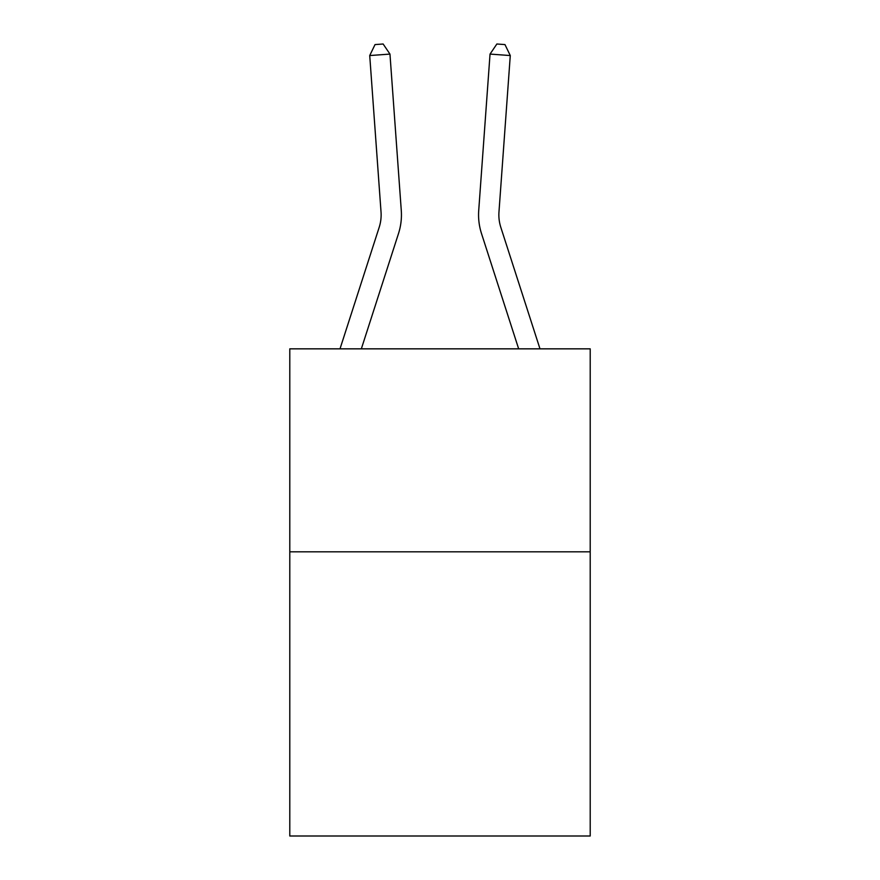 <?xml version="1.0" encoding="UTF-8"?>
<svg xmlns="http://www.w3.org/2000/svg" width="880" height="880" viewBox="0 0 880 880"><rect width="100%" height="100%" fill="white"/><g stroke="black" fill="none" stroke-linecap="round" stroke-linejoin="round"><path stroke-width="1.32" d="M590.205 551.826L590.205 836L289.795 836L289.795 348.843L590.205 348.843L590.205 551.826L289.795 551.826M381.029 211.948A40.601 40.601 -26.6 0 1 379.181 227.337L340.01 348.843L379.181 227.337A40.601 40.601 -25 0 0 381.029 211.948L369.721 55.55L375.034 44.583L383.13 44L389.961 54.087L401.28 210.485A60.896 60.896 153.4 0 1 398.497 233.563L361.339 348.843M539.99 348.843L500.819 227.337A40.601 40.601 26.6 0 1 498.971 211.948L510.279 55.55L490.039 54.087L478.72 210.485A60.896 60.896 -153.4 0 0 481.503 233.563L518.661 348.843M389.961 54.087L401.28 210.485L389.961 54.087L401.28 210.485L389.961 54.087L401.28 210.485L389.961 54.087L401.28 210.485L389.961 54.087L401.28 210.485L389.961 54.087L401.28 210.485L389.961 54.087L401.28 210.485L389.961 54.087L401.28 210.485L389.961 54.087L401.28 210.485L389.961 54.087L401.28 210.485L389.961 54.087L401.28 210.485L389.961 54.087L401.28 210.485L389.961 54.087L401.28 210.485L389.961 54.087L401.28 210.485L389.961 54.087L369.721 55.55M500.819 227.337A40.601 40.601 26.6 0 1 498.971 211.948A40.601 40.601 26.6 0 0 500.819 227.337A40.601 40.601 26.6 0 1 498.971 211.948A40.601 40.601 26.6 0 0 500.819 227.337A40.601 40.601 26.6 0 1 498.971 211.948A40.601 40.601 26.6 0 0 500.819 227.337A40.601 40.601 26.6 0 1 498.971 211.948A40.601 40.601 26.6 0 0 500.819 227.337A40.601 40.601 26.6 0 1 498.971 211.948A40.601 40.601 26.6 0 0 500.819 227.337A40.601 40.601 26.6 0 1 498.971 211.948A40.601 40.601 26.6 0 0 500.819 227.337A40.601 40.601 26.6 0 1 498.971 211.948A40.601 40.601 26.6 0 0 500.819 227.337A40.601 40.601 26.6 0 1 498.971 211.948A40.601 40.601 26.6 0 0 500.819 227.337A40.601 40.601 26.6 0 1 498.971 211.948A40.601 40.601 26.6 0 0 500.819 227.337A40.601 40.601 26.6 0 1 498.971 211.948A40.601 40.601 26.6 0 0 500.819 227.337A40.601 40.601 26.6 0 1 498.971 211.948A40.601 40.601 26.6 0 0 500.819 227.337A40.601 40.601 26.6 0 1 498.971 211.948A40.601 40.601 26.6 0 0 500.819 227.337A40.601 40.601 26.6 0 1 498.971 211.948A40.601 40.601 26.6 0 0 500.819 227.337A40.601 40.601 26.6 0 1 498.971 211.948A40.601 40.601 26.6 0 0 500.819 227.337A40.601 40.601 26.6 0 1 498.971 211.948M510.279 55.55L504.966 44.583L496.87 44L490.039 54.087L478.72 210.485"/></g></svg>
